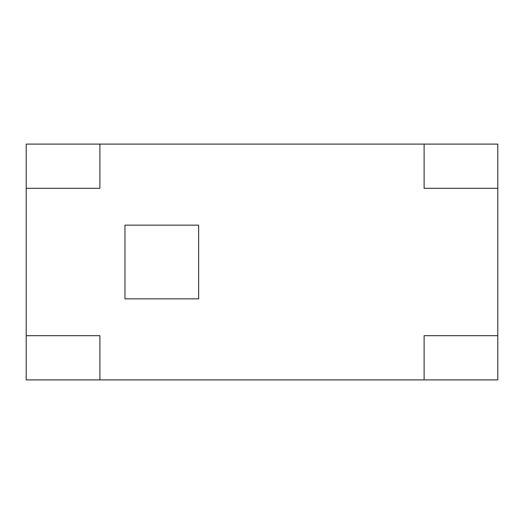 <?xml version="1.0" encoding="UTF-8"?>
<svg xmlns="http://www.w3.org/2000/svg" width="524" height="524" viewBox="0 0 524 524"><rect width="100%" height="100%" fill="white"/><g stroke="black" fill="none" stroke-linecap="round" stroke-linejoin="round"><path stroke-width="0.79" d="M198.655 225.156L124.967 225.156L124.967 298.844L198.655 298.844L198.655 225.156M424.113 144.1L26.2 144.1L26.2 379.9L497.8 379.9L497.8 144.1L424.113 144.1L424.113 188.312L497.8 188.312M99.888 379.9L99.888 335.688L26.2 335.688M26.2 188.312L99.888 188.312L99.888 144.1M497.8 335.688L424.113 335.688L424.113 379.9"/></g></svg>
